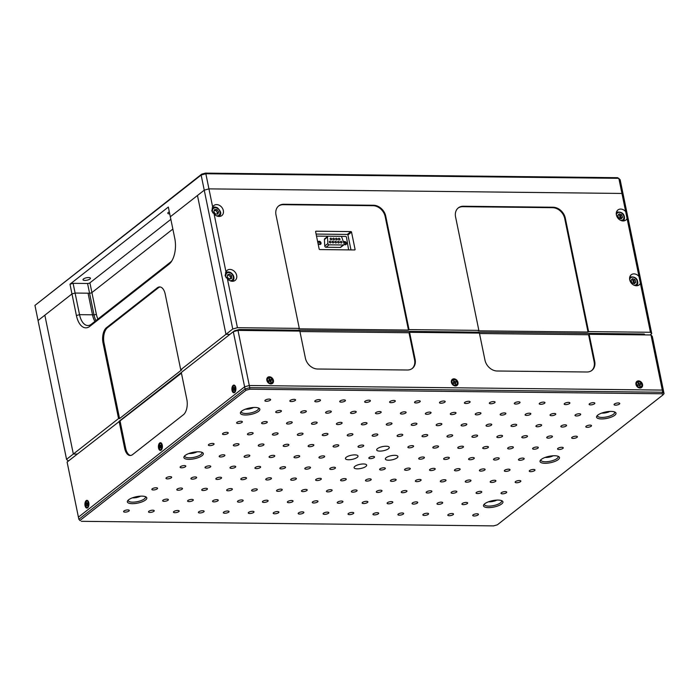 <?xml version="1.0" encoding="UTF-8"?>
<svg xmlns="http://www.w3.org/2000/svg" width="699" height="699" viewBox="0 0 699 699"><rect width="100%" height="100%" fill="white"/><g stroke="black" fill="none" stroke-linecap="round" stroke-linejoin="round"><path stroke-width="1.05" d="M350.444 231.963A6.422 2.114 -11.6 0 1 351.51 232.042M169.324 211.858A3.792 1.249 168.4 0 0 168.284 212.444A3.792 1.249 168.4 0 0 167.812 213.239A3.792 1.249 168.4 0 0 169.743 213.92M205.462 173.116L205.838 173.745L201.146 175.047L201.688 174.156L205.462 173.116L617.645 177.686L620.135 179.687L623.246 194.811L621.944 193.448L618.842 178.324L205.838 173.745L208.94 188.87L204.248 190.172L201.146 175.047L34.95 305.393L38.052 320.518L71.971 293.921L69.979 284.196L73.098 283.331L87.567 283.488A1.748 0.577 168.4 0 0 89.909 282.842L170.862 219.346M625.684 211.64A6.422 5.068 51.9 0 0 617.925 209.953A6.422 5.068 51.9 0 0 616.404 214.951A6.422 5.068 51.9 0 0 620.319 220.185A6.422 5.068 51.9 0 0 625.858 220.063A6.422 5.068 51.9 0 0 627.082 218.472L621.944 193.448L208.94 188.87L212.671 207.061L211.814 210.915L214.077 213.894A6.422 5.068 51.9 0 0 221.828 215.58A6.422 5.068 51.9 0 0 221.845 207.402A6.422 5.068 51.9 0 0 213.903 205.48A6.422 5.068 51.9 0 0 212.671 207.061M89.909 282.842L91.91 292.566L172.854 229.071L91.91 292.566A1.748 0.577 -11.6 0 1 89.559 293.213L75.099 293.056L89.559 293.213A1.748 0.577 168.4 0 0 91.91 292.566L96.34 314.174A15.762 8.196 -89.4 0 0 97.939 319.041M69.979 284.196L168.337 207.044L170.329 216.769L197.468 195.493L225.96 334.323L232.75 329.002L204.248 190.172L170.329 216.769L174.767 238.376A19.852 10.319 90.6 0 1 171.264 261.741A19.852 10.319 90.6 0 1 168.931 264.283L89.787 326.354A19.852 10.319 90.6 0 1 76.409 315.529L71.971 293.921L38.052 320.518L66.554 459.348L67.847 460.711L68.799 460.728M73.098 283.331L75.099 293.056L71.971 293.921L75.099 293.056L79.537 314.664A17.519 9.104 -89.4 0 0 87.821 325.524A17.519 9.104 -89.4 0 0 91.342 324.214L170.477 262.142A17.519 9.104 -89.4 0 0 171.902 260.744M34.95 305.393L201.688 174.156M83.496 278.945A3.792 1.249 168.4 0 0 83.015 279.749A3.792 1.249 168.4 0 0 86.991 280.203A3.792 1.249 168.4 0 0 90.451 278.219A3.792 1.249 168.4 0 0 87.567 277.59A3.792 1.249 168.4 0 0 83.496 278.945M365.857 466.469A6.422 2.114 168.4 0 0 366.66 465.115A6.422 2.114 168.4 0 0 359.95 464.337A6.422 2.114 168.4 0 0 354.078 467.701A6.422 2.114 168.4 0 0 358.971 468.758A6.422 2.114 168.4 0 0 365.857 466.469M357.215 457.382A6.422 2.114 168.4 0 0 358.019 456.028A6.422 2.114 168.4 0 0 351.3 455.25A6.422 2.114 168.4 0 0 345.437 458.614A6.422 2.114 168.4 0 0 350.321 459.671A6.422 2.114 168.4 0 0 357.215 457.382M397.119 457.819A6.422 2.114 168.4 0 0 397.923 456.473A6.422 2.114 168.4 0 0 391.204 455.696A6.422 2.114 168.4 0 0 385.341 459.051A6.422 2.114 168.4 0 0 390.225 460.117A6.422 2.114 168.4 0 0 397.119 457.819M388.469 448.732A6.422 2.114 168.4 0 0 389.273 447.377A6.422 2.114 168.4 0 0 382.563 446.6A6.422 2.114 168.4 0 0 376.691 449.964A6.422 2.114 168.4 0 0 381.584 451.021A6.422 2.114 168.4 0 0 388.469 448.732M241.365 411.37A8.755 2.883 168.4 0 0 241.33 411.912A8.755 2.883 168.4 0 0 248.005 413.354A8.755 2.883 168.4 0 0 257.398 410.234A8.755 2.883 168.4 0 0 258.49 408.391A8.755 2.883 168.4 0 0 258.246 407.91M258.613 411.327A9.926 3.268 -11.6 0 1 246.319 414.988A9.926 3.268 -11.6 0 1 240.788 411.982A9.926 3.268 -11.6 0 1 249.482 408.033A9.926 3.268 -11.6 0 1 259.023 408.242A9.926 3.268 -11.6 0 1 258.613 411.327M270.251 400.212A2.918 0.961 168.4 0 0 270.618 399.592A2.918 0.961 168.4 0 0 267.568 399.243A2.918 0.961 168.4 0 0 264.895 400.772A2.918 0.961 168.4 0 0 267.123 401.252A2.918 0.961 168.4 0 0 270.251 400.212M241.985 422.379A2.918 0.961 168.4 0 0 242.352 421.768A2.918 0.961 168.4 0 0 239.303 421.41A2.918 0.961 168.4 0 0 236.638 422.939A2.918 0.961 168.4 0 0 238.857 423.419A2.918 0.961 168.4 0 0 241.985 422.379M227.857 433.467A2.918 0.961 168.4 0 0 228.224 432.847A2.918 0.961 168.4 0 0 225.165 432.498A2.918 0.961 168.4 0 0 222.5 434.027A2.918 0.961 168.4 0 0 224.728 434.507A2.918 0.961 168.4 0 0 227.857 433.467M213.719 444.547A2.918 0.961 168.4 0 0 214.086 443.935A2.918 0.961 168.4 0 0 211.037 443.577A2.918 0.961 168.4 0 0 208.372 445.106A2.918 0.961 168.4 0 0 210.591 445.586A2.918 0.961 168.4 0 0 213.719 444.547M185.462 466.714A2.918 0.961 168.4 0 0 185.82 466.102A2.918 0.961 168.4 0 0 182.771 465.744A2.918 0.961 168.4 0 0 180.106 467.273A2.918 0.961 168.4 0 0 182.325 467.762A2.918 0.961 168.4 0 0 185.462 466.714M171.325 477.801A2.918 0.961 168.4 0 0 171.692 477.19A2.918 0.961 168.4 0 0 168.642 476.832A2.918 0.961 168.4 0 0 165.969 478.361A2.918 0.961 168.4 0 0 168.197 478.841A2.918 0.961 168.4 0 0 171.325 477.801M157.196 488.881A2.918 0.961 168.4 0 0 157.563 488.269A2.918 0.961 168.4 0 0 154.505 487.919A2.918 0.961 168.4 0 0 151.84 489.449A2.918 0.961 168.4 0 0 154.06 489.929A2.918 0.961 168.4 0 0 157.196 488.881M128.931 511.056A2.918 0.961 168.4 0 0 129.298 510.436A2.918 0.961 168.4 0 0 126.239 510.087A2.918 0.961 168.4 0 0 123.574 511.616A2.918 0.961 168.4 0 0 125.803 512.096A2.918 0.961 168.4 0 0 128.931 511.056M295.196 400.483A2.918 0.961 168.4 0 0 295.555 399.872A2.918 0.961 168.4 0 0 292.505 399.522A2.918 0.961 168.4 0 0 289.84 401.043A2.918 0.961 168.4 0 0 292.06 401.532A2.918 0.961 168.4 0 0 295.196 400.483M281.059 411.571A2.918 0.961 168.4 0 0 281.426 410.96A2.918 0.961 168.4 0 0 278.377 410.601A2.918 0.961 168.4 0 0 275.703 412.13A2.918 0.961 168.4 0 0 277.931 412.611A2.918 0.961 168.4 0 0 281.059 411.571M266.931 422.659A2.918 0.961 168.4 0 0 267.298 422.039A2.918 0.961 168.4 0 0 264.239 421.689A2.918 0.961 168.4 0 0 261.575 423.218A2.918 0.961 168.4 0 0 263.794 423.699A2.918 0.961 168.4 0 0 266.931 422.659M252.793 433.738A2.918 0.961 168.4 0 0 253.16 433.127A2.918 0.961 168.4 0 0 250.111 432.768A2.918 0.961 168.4 0 0 247.437 434.297A2.918 0.961 168.4 0 0 249.665 434.778A2.918 0.961 168.4 0 0 252.793 433.738M238.665 444.826A2.918 0.961 168.4 0 0 239.032 444.206A2.918 0.961 168.4 0 0 235.974 443.856A2.918 0.961 168.4 0 0 233.309 445.385A2.918 0.961 168.4 0 0 235.528 445.866A2.918 0.961 168.4 0 0 238.665 444.826M224.528 455.905A2.918 0.961 168.4 0 0 224.895 455.294A2.918 0.961 168.4 0 0 221.845 454.944A2.918 0.961 168.4 0 0 219.18 456.464A2.918 0.961 168.4 0 0 221.4 456.954A2.918 0.961 168.4 0 0 224.528 455.905M210.399 466.993A2.918 0.961 168.4 0 0 210.766 466.382A2.918 0.961 168.4 0 0 207.708 466.023A2.918 0.961 168.4 0 0 205.043 467.552A2.918 0.961 168.4 0 0 207.271 468.033A2.918 0.961 168.4 0 0 210.399 466.993M196.27 478.081A2.918 0.961 168.4 0 0 196.629 477.461A2.918 0.961 168.4 0 0 193.579 477.111A2.918 0.961 168.4 0 0 190.914 478.64A2.918 0.961 168.4 0 0 193.134 479.121A2.918 0.961 168.4 0 0 196.27 478.081M182.133 489.16A2.918 0.961 168.4 0 0 182.5 488.549A2.918 0.961 168.4 0 0 179.451 488.19A2.918 0.961 168.4 0 0 176.777 489.719A2.918 0.961 168.4 0 0 179.005 490.2A2.918 0.961 168.4 0 0 182.133 489.16M168.005 500.248A2.918 0.961 168.4 0 0 168.372 499.628A2.918 0.961 168.4 0 0 165.314 499.278A2.918 0.961 168.4 0 0 162.649 500.807A2.918 0.961 168.4 0 0 164.868 501.288A2.918 0.961 168.4 0 0 168.005 500.248M153.867 511.327A2.918 0.961 168.4 0 0 154.234 510.716A2.918 0.961 168.4 0 0 151.185 510.357A2.918 0.961 168.4 0 0 148.511 511.886A2.918 0.961 168.4 0 0 150.739 512.376A2.918 0.961 168.4 0 0 153.867 511.327M320.133 400.763A2.918 0.961 168.4 0 0 320.5 400.151A2.918 0.961 168.4 0 0 317.442 399.793A2.918 0.961 168.4 0 0 314.777 401.322A2.918 0.961 168.4 0 0 317.005 401.803A2.918 0.961 168.4 0 0 320.133 400.763M305.996 411.851A2.918 0.961 168.4 0 0 306.363 411.23A2.918 0.961 168.4 0 0 303.314 410.881A2.918 0.961 168.4 0 0 300.649 412.41A2.918 0.961 168.4 0 0 302.868 412.891A2.918 0.961 168.4 0 0 305.996 411.851M291.867 422.93A2.918 0.961 168.4 0 0 292.234 422.318A2.918 0.961 168.4 0 0 289.176 421.96A2.918 0.961 168.4 0 0 286.511 423.489A2.918 0.961 168.4 0 0 288.739 423.978A2.918 0.961 168.4 0 0 291.867 422.93M277.739 434.018A2.918 0.961 168.4 0 0 278.097 433.397A2.918 0.961 168.4 0 0 275.048 433.048A2.918 0.961 168.4 0 0 272.383 434.577A2.918 0.961 168.4 0 0 274.602 435.058A2.918 0.961 168.4 0 0 277.739 434.018M263.602 445.097A2.918 0.961 168.4 0 0 263.969 444.485A2.918 0.961 168.4 0 0 260.919 444.136A2.918 0.961 168.4 0 0 258.246 445.656A2.918 0.961 168.4 0 0 260.474 446.145A2.918 0.961 168.4 0 0 263.602 445.097M249.473 456.185A2.918 0.961 168.4 0 0 249.84 455.573A2.918 0.961 168.4 0 0 246.782 455.215A2.918 0.961 168.4 0 0 244.117 456.744A2.918 0.961 168.4 0 0 246.336 457.225A2.918 0.961 168.4 0 0 249.473 456.185M235.336 467.273A2.918 0.961 168.4 0 0 235.703 466.652A2.918 0.961 168.4 0 0 232.653 466.303A2.918 0.961 168.4 0 0 229.988 467.832A2.918 0.961 168.4 0 0 232.208 468.313A2.918 0.961 168.4 0 0 235.336 467.273M221.207 478.352A2.918 0.961 168.4 0 0 221.574 477.74A2.918 0.961 168.4 0 0 218.516 477.382A2.918 0.961 168.4 0 0 215.851 478.911A2.918 0.961 168.4 0 0 218.079 479.392A2.918 0.961 168.4 0 0 221.207 478.352M207.07 489.44A2.918 0.961 168.4 0 0 207.437 488.819A2.918 0.961 168.4 0 0 204.388 488.47A2.918 0.961 168.4 0 0 201.723 489.999A2.918 0.961 168.4 0 0 203.942 490.48A2.918 0.961 168.4 0 0 207.07 489.44M192.941 500.519A2.918 0.961 168.4 0 0 193.308 499.907A2.918 0.961 168.4 0 0 190.259 499.558A2.918 0.961 168.4 0 0 187.585 501.078A2.918 0.961 168.4 0 0 189.813 501.567A2.918 0.961 168.4 0 0 192.941 500.519M178.813 511.607A2.918 0.961 168.4 0 0 179.18 510.995A2.918 0.961 168.4 0 0 176.122 510.637A2.918 0.961 168.4 0 0 173.457 512.166A2.918 0.961 168.4 0 0 175.676 512.647A2.918 0.961 168.4 0 0 178.813 511.607M345.07 401.043A2.918 0.961 168.4 0 0 345.437 400.422A2.918 0.961 168.4 0 0 342.388 400.073A2.918 0.961 168.4 0 0 339.714 401.602A2.918 0.961 168.4 0 0 341.942 402.082A2.918 0.961 168.4 0 0 345.07 401.043M330.942 412.122A2.918 0.961 168.4 0 0 331.309 411.51A2.918 0.961 168.4 0 0 328.25 411.152A2.918 0.961 168.4 0 0 325.585 412.681A2.918 0.961 168.4 0 0 327.805 413.17A2.918 0.961 168.4 0 0 330.942 412.122M316.804 423.21A2.918 0.961 168.4 0 0 317.171 422.598A2.918 0.961 168.4 0 0 314.122 422.24A2.918 0.961 168.4 0 0 311.457 423.769A2.918 0.961 168.4 0 0 313.676 424.249A2.918 0.961 168.4 0 0 316.804 423.21M302.676 434.289A2.918 0.961 168.4 0 0 303.043 433.677A2.918 0.961 168.4 0 0 299.985 433.328A2.918 0.961 168.4 0 0 297.32 434.857A2.918 0.961 168.4 0 0 299.548 435.337A2.918 0.961 168.4 0 0 302.676 434.289M288.547 445.377A2.918 0.961 168.4 0 0 288.905 444.765A2.918 0.961 168.4 0 0 285.856 444.407A2.918 0.961 168.4 0 0 283.191 445.936A2.918 0.961 168.4 0 0 285.41 446.416A2.918 0.961 168.4 0 0 288.547 445.377M274.41 456.464A2.918 0.961 168.4 0 0 274.777 455.844A2.918 0.961 168.4 0 0 271.728 455.495A2.918 0.961 168.4 0 0 269.054 457.024A2.918 0.961 168.4 0 0 271.282 457.504A2.918 0.961 168.4 0 0 274.41 456.464M260.281 467.544A2.918 0.961 168.4 0 0 260.648 466.932A2.918 0.961 168.4 0 0 257.59 466.574A2.918 0.961 168.4 0 0 254.925 468.103A2.918 0.961 168.4 0 0 257.145 468.583A2.918 0.961 168.4 0 0 260.281 467.544M246.144 478.632A2.918 0.961 168.4 0 0 246.511 478.011A2.918 0.961 168.4 0 0 243.462 477.662A2.918 0.961 168.4 0 0 240.788 479.191A2.918 0.961 168.4 0 0 243.016 479.671A2.918 0.961 168.4 0 0 246.144 478.632M232.016 489.711A2.918 0.961 168.4 0 0 232.383 489.099A2.918 0.961 168.4 0 0 229.324 488.75A2.918 0.961 168.4 0 0 226.659 490.27A2.918 0.961 168.4 0 0 228.888 490.759A2.918 0.961 168.4 0 0 232.016 489.711M217.878 500.799A2.918 0.961 168.4 0 0 218.245 500.187A2.918 0.961 168.4 0 0 215.196 499.829A2.918 0.961 168.4 0 0 212.531 501.358A2.918 0.961 168.4 0 0 214.75 501.838A2.918 0.961 168.4 0 0 217.878 500.799M203.75 511.886A2.918 0.961 168.4 0 0 204.117 511.266A2.918 0.961 168.4 0 0 201.059 510.917A2.918 0.961 168.4 0 0 198.394 512.446A2.918 0.961 168.4 0 0 200.622 512.926A2.918 0.961 168.4 0 0 203.75 511.886M370.016 401.313A2.918 0.961 168.4 0 0 370.383 400.702A2.918 0.961 168.4 0 0 367.325 400.352A2.918 0.961 168.4 0 0 364.66 401.873A2.918 0.961 168.4 0 0 366.879 402.362A2.918 0.961 168.4 0 0 370.016 401.313M355.878 412.401A2.918 0.961 168.4 0 0 356.245 411.79A2.918 0.961 168.4 0 0 353.196 411.431A2.918 0.961 168.4 0 0 350.522 412.96A2.918 0.961 168.4 0 0 352.75 413.441A2.918 0.961 168.4 0 0 355.878 412.401M341.75 423.489A2.918 0.961 168.4 0 0 342.117 422.869A2.918 0.961 168.4 0 0 339.059 422.519A2.918 0.961 168.4 0 0 336.394 424.048A2.918 0.961 168.4 0 0 338.613 424.529A2.918 0.961 168.4 0 0 341.75 423.489M327.613 434.568A2.918 0.961 168.4 0 0 327.98 433.957A2.918 0.961 168.4 0 0 324.93 433.598A2.918 0.961 168.4 0 0 322.265 435.127A2.918 0.961 168.4 0 0 324.485 435.608A2.918 0.961 168.4 0 0 327.613 434.568M313.484 445.656A2.918 0.961 168.4 0 0 313.851 445.036A2.918 0.961 168.4 0 0 310.793 444.686A2.918 0.961 168.4 0 0 308.128 446.215A2.918 0.961 168.4 0 0 310.356 446.696A2.918 0.961 168.4 0 0 313.484 445.656M299.347 456.735A2.918 0.961 168.4 0 0 299.714 456.124A2.918 0.961 168.4 0 0 296.664 455.765A2.918 0.961 168.4 0 0 293.999 457.295A2.918 0.961 168.4 0 0 296.219 457.784A2.918 0.961 168.4 0 0 299.347 456.735M285.218 467.823A2.918 0.961 168.4 0 0 285.585 467.212A2.918 0.961 168.4 0 0 282.536 466.853A2.918 0.961 168.4 0 0 279.862 468.382A2.918 0.961 168.4 0 0 282.09 468.863A2.918 0.961 168.4 0 0 285.218 467.823M271.09 478.902A2.918 0.961 168.4 0 0 271.457 478.291A2.918 0.961 168.4 0 0 268.399 477.941A2.918 0.961 168.4 0 0 265.734 479.462A2.918 0.961 168.4 0 0 267.953 479.951A2.918 0.961 168.4 0 0 271.09 478.902M256.952 489.99A2.918 0.961 168.4 0 0 257.319 489.379A2.918 0.961 168.4 0 0 254.27 489.02A2.918 0.961 168.4 0 0 251.596 490.549A2.918 0.961 168.4 0 0 253.824 491.03A2.918 0.961 168.4 0 0 256.952 489.99M242.824 501.078A2.918 0.961 168.4 0 0 243.191 500.458A2.918 0.961 168.4 0 0 240.133 500.108A2.918 0.961 168.4 0 0 237.468 501.637A2.918 0.961 168.4 0 0 239.687 502.118A2.918 0.961 168.4 0 0 242.824 501.078M228.687 512.157A2.918 0.961 168.4 0 0 229.054 511.546A2.918 0.961 168.4 0 0 226.004 511.187A2.918 0.961 168.4 0 0 223.339 512.716A2.918 0.961 168.4 0 0 225.559 513.197A2.918 0.961 168.4 0 0 228.687 512.157M394.952 401.593A2.918 0.961 168.4 0 0 395.319 400.981A2.918 0.961 168.4 0 0 392.261 400.623A2.918 0.961 168.4 0 0 389.596 402.152A2.918 0.961 168.4 0 0 391.824 402.633A2.918 0.961 168.4 0 0 394.952 401.593M380.824 412.681A2.918 0.961 168.4 0 0 381.182 412.061A2.918 0.961 168.4 0 0 378.133 411.711A2.918 0.961 168.4 0 0 375.468 413.24A2.918 0.961 168.4 0 0 377.687 413.721A2.918 0.961 168.4 0 0 380.824 412.681M366.687 423.76A2.918 0.961 168.4 0 0 367.054 423.148A2.918 0.961 168.4 0 0 364.004 422.79A2.918 0.961 168.4 0 0 361.331 424.319A2.918 0.961 168.4 0 0 363.559 424.8A2.918 0.961 168.4 0 0 366.687 423.76M352.558 434.848A2.918 0.961 168.4 0 0 352.925 434.228A2.918 0.961 168.4 0 0 349.867 433.878A2.918 0.961 168.4 0 0 347.202 435.407A2.918 0.961 168.4 0 0 349.421 435.888A2.918 0.961 168.4 0 0 352.558 434.848M338.421 445.927A2.918 0.961 168.4 0 0 338.788 445.315A2.918 0.961 168.4 0 0 335.738 444.966A2.918 0.961 168.4 0 0 333.074 446.486A2.918 0.961 168.4 0 0 335.293 446.976A2.918 0.961 168.4 0 0 338.421 445.927M324.292 457.015A2.918 0.961 168.4 0 0 324.659 456.403A2.918 0.961 168.4 0 0 321.601 456.045A2.918 0.961 168.4 0 0 318.936 457.574A2.918 0.961 168.4 0 0 321.164 458.055A2.918 0.961 168.4 0 0 324.292 457.015M310.155 468.094A2.918 0.961 168.4 0 0 310.522 467.482A2.918 0.961 168.4 0 0 307.473 467.133A2.918 0.961 168.4 0 0 304.808 468.662A2.918 0.961 168.4 0 0 307.027 469.143A2.918 0.961 168.4 0 0 310.155 468.094M296.026 479.182A2.918 0.961 168.4 0 0 296.393 478.57A2.918 0.961 168.4 0 0 293.335 478.212A2.918 0.961 168.4 0 0 290.67 479.741A2.918 0.961 168.4 0 0 292.898 480.222A2.918 0.961 168.4 0 0 296.026 479.182M281.898 490.27A2.918 0.961 168.4 0 0 282.256 489.649A2.918 0.961 168.4 0 0 279.207 489.3A2.918 0.961 168.4 0 0 276.542 490.829A2.918 0.961 168.4 0 0 278.761 491.31A2.918 0.961 168.4 0 0 281.898 490.27M267.761 501.349A2.918 0.961 168.4 0 0 268.128 500.737A2.918 0.961 168.4 0 0 265.078 500.379A2.918 0.961 168.4 0 0 262.405 501.908A2.918 0.961 168.4 0 0 264.633 502.389A2.918 0.961 168.4 0 0 267.761 501.349M253.632 512.437A2.918 0.961 168.4 0 0 253.999 511.817A2.918 0.961 168.4 0 0 250.941 511.467A2.918 0.961 168.4 0 0 248.276 512.996A2.918 0.961 168.4 0 0 250.495 513.477A2.918 0.961 168.4 0 0 253.632 512.437M419.889 401.873A2.918 0.961 168.4 0 0 420.256 401.252A2.918 0.961 168.4 0 0 417.207 400.903A2.918 0.961 168.4 0 0 414.542 402.432A2.918 0.961 168.4 0 0 416.761 402.912A2.918 0.961 168.4 0 0 419.889 401.873M405.761 412.952A2.918 0.961 168.4 0 0 406.128 412.34A2.918 0.961 168.4 0 0 403.07 411.982A2.918 0.961 168.4 0 0 400.405 413.511A2.918 0.961 168.4 0 0 402.633 413.991A2.918 0.961 168.4 0 0 405.761 412.952M391.632 424.04A2.918 0.961 168.4 0 0 391.99 423.419A2.918 0.961 168.4 0 0 388.941 423.07A2.918 0.961 168.4 0 0 386.276 424.599A2.918 0.961 168.4 0 0 388.495 425.079A2.918 0.961 168.4 0 0 391.632 424.04M377.495 435.119A2.918 0.961 168.4 0 0 377.862 434.507A2.918 0.961 168.4 0 0 374.813 434.158A2.918 0.961 168.4 0 0 372.139 435.678A2.918 0.961 168.4 0 0 374.367 436.167A2.918 0.961 168.4 0 0 377.495 435.119M363.366 446.207A2.918 0.961 168.4 0 0 363.733 445.595A2.918 0.961 168.4 0 0 360.675 445.237A2.918 0.961 168.4 0 0 358.01 446.766A2.918 0.961 168.4 0 0 360.23 447.246A2.918 0.961 168.4 0 0 363.366 446.207M335.101 468.374A2.918 0.961 168.4 0 0 335.468 467.762A2.918 0.961 168.4 0 0 332.409 467.404A2.918 0.961 168.4 0 0 329.745 468.933A2.918 0.961 168.4 0 0 331.964 469.413A2.918 0.961 168.4 0 0 335.101 468.374M320.963 479.462A2.918 0.961 168.4 0 0 321.33 478.841A2.918 0.961 168.4 0 0 318.281 478.492A2.918 0.961 168.4 0 0 315.616 480.021A2.918 0.961 168.4 0 0 317.835 480.501A2.918 0.961 168.4 0 0 320.963 479.462M306.835 490.541A2.918 0.961 168.4 0 0 307.202 489.929A2.918 0.961 168.4 0 0 304.144 489.571A2.918 0.961 168.4 0 0 301.479 491.1A2.918 0.961 168.4 0 0 303.707 491.589A2.918 0.961 168.4 0 0 306.835 490.541M292.706 501.629A2.918 0.961 168.4 0 0 293.064 501.017A2.918 0.961 168.4 0 0 290.015 500.659A2.918 0.961 168.4 0 0 287.35 502.188A2.918 0.961 168.4 0 0 289.569 502.668A2.918 0.961 168.4 0 0 292.706 501.629M278.569 512.708A2.918 0.961 168.4 0 0 278.936 512.096A2.918 0.961 168.4 0 0 275.887 511.747A2.918 0.961 168.4 0 0 273.213 513.267A2.918 0.961 168.4 0 0 275.441 513.756A2.918 0.961 168.4 0 0 278.569 512.708M444.835 402.143A2.918 0.961 168.4 0 0 445.202 401.532A2.918 0.961 168.4 0 0 442.144 401.174A2.918 0.961 168.4 0 0 439.479 402.703A2.918 0.961 168.4 0 0 441.698 403.192A2.918 0.961 168.4 0 0 444.835 402.143M430.698 413.231A2.918 0.961 168.4 0 0 431.065 412.611A2.918 0.961 168.4 0 0 428.015 412.261A2.918 0.961 168.4 0 0 425.35 413.791A2.918 0.961 168.4 0 0 427.57 414.271A2.918 0.961 168.4 0 0 430.698 413.231M416.569 424.31A2.918 0.961 168.4 0 0 416.936 423.699A2.918 0.961 168.4 0 0 413.878 423.349A2.918 0.961 168.4 0 0 411.213 424.87A2.918 0.961 168.4 0 0 413.441 425.359A2.918 0.961 168.4 0 0 416.569 424.31M402.432 435.398A2.918 0.961 168.4 0 0 402.799 434.787A2.918 0.961 168.4 0 0 399.749 434.428A2.918 0.961 168.4 0 0 397.084 435.958A2.918 0.961 168.4 0 0 399.304 436.438A2.918 0.961 168.4 0 0 402.432 435.398M374.175 457.565A2.918 0.961 168.4 0 0 374.542 456.954A2.918 0.961 168.4 0 0 371.484 456.596A2.918 0.961 168.4 0 0 368.819 458.125A2.918 0.961 168.4 0 0 371.038 458.605A2.918 0.961 168.4 0 0 374.175 457.565M345.909 479.732A2.918 0.961 168.4 0 0 346.276 479.121A2.918 0.961 168.4 0 0 343.218 478.771A2.918 0.961 168.4 0 0 340.553 480.292A2.918 0.961 168.4 0 0 342.772 480.781A2.918 0.961 168.4 0 0 345.909 479.732M331.772 490.82A2.918 0.961 168.4 0 0 332.139 490.209A2.918 0.961 168.4 0 0 329.089 489.85A2.918 0.961 168.4 0 0 326.424 491.38A2.918 0.961 168.4 0 0 328.644 491.86A2.918 0.961 168.4 0 0 331.772 490.82M317.643 501.908A2.918 0.961 168.4 0 0 318.01 501.288A2.918 0.961 168.4 0 0 314.952 500.938A2.918 0.961 168.4 0 0 312.287 502.467A2.918 0.961 168.4 0 0 314.515 502.948A2.918 0.961 168.4 0 0 317.643 501.908M303.506 512.987A2.918 0.961 168.4 0 0 303.873 512.376A2.918 0.961 168.4 0 0 300.823 512.018A2.918 0.961 168.4 0 0 298.158 513.547A2.918 0.961 168.4 0 0 300.378 514.027A2.918 0.961 168.4 0 0 303.506 512.987M469.772 402.423A2.918 0.961 168.4 0 0 470.139 401.811A2.918 0.961 168.4 0 0 467.089 401.453A2.918 0.961 168.4 0 0 464.416 402.982A2.918 0.961 168.4 0 0 466.644 403.463A2.918 0.961 168.4 0 0 469.772 402.423M455.643 413.502A2.918 0.961 168.4 0 0 456.01 412.891A2.918 0.961 168.4 0 0 452.952 412.541A2.918 0.961 168.4 0 0 450.287 414.07A2.918 0.961 168.4 0 0 452.506 414.551A2.918 0.961 168.4 0 0 455.643 413.502M441.506 424.59A2.918 0.961 168.4 0 0 441.873 423.978A2.918 0.961 168.4 0 0 438.823 423.62A2.918 0.961 168.4 0 0 436.15 425.149A2.918 0.961 168.4 0 0 438.378 425.63A2.918 0.961 168.4 0 0 441.506 424.59M427.377 435.678A2.918 0.961 168.4 0 0 427.744 435.058A2.918 0.961 168.4 0 0 424.686 434.708A2.918 0.961 168.4 0 0 422.021 436.237A2.918 0.961 168.4 0 0 424.249 436.718A2.918 0.961 168.4 0 0 427.377 435.678M413.24 446.757A2.918 0.961 168.4 0 0 413.607 446.145A2.918 0.961 168.4 0 0 410.558 445.787A2.918 0.961 168.4 0 0 407.893 447.316A2.918 0.961 168.4 0 0 410.112 447.797A2.918 0.961 168.4 0 0 413.24 446.757M384.983 468.924A2.918 0.961 168.4 0 0 385.341 468.313A2.918 0.961 168.4 0 0 382.292 467.963A2.918 0.961 168.4 0 0 379.627 469.483A2.918 0.961 168.4 0 0 381.846 469.973A2.918 0.961 168.4 0 0 384.983 468.924M370.846 480.012A2.918 0.961 168.4 0 0 371.213 479.4A2.918 0.961 168.4 0 0 368.163 479.042A2.918 0.961 168.4 0 0 365.49 480.571A2.918 0.961 168.4 0 0 367.718 481.052A2.918 0.961 168.4 0 0 370.846 480.012M356.717 491.1A2.918 0.961 168.4 0 0 357.084 490.48A2.918 0.961 168.4 0 0 354.026 490.13A2.918 0.961 168.4 0 0 351.361 491.659A2.918 0.961 168.4 0 0 353.58 492.14A2.918 0.961 168.4 0 0 356.717 491.1M342.58 502.179A2.918 0.961 168.4 0 0 342.947 501.567A2.918 0.961 168.4 0 0 339.897 501.209A2.918 0.961 168.4 0 0 337.233 502.738A2.918 0.961 168.4 0 0 339.452 503.219A2.918 0.961 168.4 0 0 342.58 502.179M328.451 513.267A2.918 0.961 168.4 0 0 328.818 512.647A2.918 0.961 168.4 0 0 325.76 512.297A2.918 0.961 168.4 0 0 323.095 513.826A2.918 0.961 168.4 0 0 325.323 514.307A2.918 0.961 168.4 0 0 328.451 513.267M494.709 402.703A2.918 0.961 168.4 0 0 495.075 402.082A2.918 0.961 168.4 0 0 492.026 401.733A2.918 0.961 168.4 0 0 489.361 403.262A2.918 0.961 168.4 0 0 491.58 403.742A2.918 0.961 168.4 0 0 494.709 402.703M480.58 413.782A2.918 0.961 168.4 0 0 480.947 413.17A2.918 0.961 168.4 0 0 477.898 412.812A2.918 0.961 168.4 0 0 475.224 414.341A2.918 0.961 168.4 0 0 477.452 414.822A2.918 0.961 168.4 0 0 480.58 413.782M466.451 424.87A2.918 0.961 168.4 0 0 466.818 424.249A2.918 0.961 168.4 0 0 463.76 423.9A2.918 0.961 168.4 0 0 461.095 425.429A2.918 0.961 168.4 0 0 463.315 425.909A2.918 0.961 168.4 0 0 466.451 424.87M452.314 435.949A2.918 0.961 168.4 0 0 452.681 435.337A2.918 0.961 168.4 0 0 449.632 434.979A2.918 0.961 168.4 0 0 446.958 436.508A2.918 0.961 168.4 0 0 449.186 436.997A2.918 0.961 168.4 0 0 452.314 435.949M438.186 447.037A2.918 0.961 168.4 0 0 438.553 446.425A2.918 0.961 168.4 0 0 435.494 446.067A2.918 0.961 168.4 0 0 432.83 447.596A2.918 0.961 168.4 0 0 435.049 448.076A2.918 0.961 168.4 0 0 438.186 447.037M424.048 458.116A2.918 0.961 168.4 0 0 424.415 457.504A2.918 0.961 168.4 0 0 421.366 457.155A2.918 0.961 168.4 0 0 418.701 458.675A2.918 0.961 168.4 0 0 420.92 459.164A2.918 0.961 168.4 0 0 424.048 458.116M409.92 469.204A2.918 0.961 168.4 0 0 410.287 468.592A2.918 0.961 168.4 0 0 407.229 468.234A2.918 0.961 168.4 0 0 404.564 469.763A2.918 0.961 168.4 0 0 406.792 470.244A2.918 0.961 168.4 0 0 409.92 469.204M395.791 480.292A2.918 0.961 168.4 0 0 396.15 479.671A2.918 0.961 168.4 0 0 393.1 479.322A2.918 0.961 168.4 0 0 390.435 480.851A2.918 0.961 168.4 0 0 392.655 481.331A2.918 0.961 168.4 0 0 395.791 480.292M381.654 491.371A2.918 0.961 168.4 0 0 382.021 490.759A2.918 0.961 168.4 0 0 378.972 490.401A2.918 0.961 168.4 0 0 376.298 491.93A2.918 0.961 168.4 0 0 378.526 492.411A2.918 0.961 168.4 0 0 381.654 491.371M367.525 502.459A2.918 0.961 168.4 0 0 367.892 501.838A2.918 0.961 168.4 0 0 364.834 501.489A2.918 0.961 168.4 0 0 362.169 503.018A2.918 0.961 168.4 0 0 364.389 503.498A2.918 0.961 168.4 0 0 367.525 502.459M353.388 513.538A2.918 0.961 168.4 0 0 353.755 512.926A2.918 0.961 168.4 0 0 350.706 512.577A2.918 0.961 168.4 0 0 348.032 514.097A2.918 0.961 168.4 0 0 350.26 514.586A2.918 0.961 168.4 0 0 353.388 513.538M519.654 402.974A2.918 0.961 168.4 0 0 520.021 402.362A2.918 0.961 168.4 0 0 516.963 402.004A2.918 0.961 168.4 0 0 514.298 403.533A2.918 0.961 168.4 0 0 516.526 404.013A2.918 0.961 168.4 0 0 519.654 402.974M505.517 414.061A2.918 0.961 168.4 0 0 505.884 413.441A2.918 0.961 168.4 0 0 502.834 413.092A2.918 0.961 168.4 0 0 500.169 414.621A2.918 0.961 168.4 0 0 502.389 415.101A2.918 0.961 168.4 0 0 505.517 414.061M491.388 425.141A2.918 0.961 168.4 0 0 491.755 424.529A2.918 0.961 168.4 0 0 488.697 424.179A2.918 0.961 168.4 0 0 486.032 425.7A2.918 0.961 168.4 0 0 488.26 426.189A2.918 0.961 168.4 0 0 491.388 425.141M477.26 436.228A2.918 0.961 168.4 0 0 477.618 435.617A2.918 0.961 168.4 0 0 474.569 435.259A2.918 0.961 168.4 0 0 471.904 436.788A2.918 0.961 168.4 0 0 474.123 437.268A2.918 0.961 168.4 0 0 477.26 436.228M463.122 447.316A2.918 0.961 168.4 0 0 463.489 446.696A2.918 0.961 168.4 0 0 460.44 446.346A2.918 0.961 168.4 0 0 457.766 447.876A2.918 0.961 168.4 0 0 459.994 448.356A2.918 0.961 168.4 0 0 463.122 447.316M448.994 458.395A2.918 0.961 168.4 0 0 449.361 457.784A2.918 0.961 168.4 0 0 446.303 457.426A2.918 0.961 168.4 0 0 443.638 458.955A2.918 0.961 168.4 0 0 445.857 459.435A2.918 0.961 168.4 0 0 448.994 458.395M434.857 469.483A2.918 0.961 168.4 0 0 435.224 468.863A2.918 0.961 168.4 0 0 432.174 468.513A2.918 0.961 168.4 0 0 429.509 470.043A2.918 0.961 168.4 0 0 431.729 470.523A2.918 0.961 168.4 0 0 434.857 469.483M420.728 480.562A2.918 0.961 168.4 0 0 421.095 479.951A2.918 0.961 168.4 0 0 418.037 479.593A2.918 0.961 168.4 0 0 415.372 481.122A2.918 0.961 168.4 0 0 417.6 481.611A2.918 0.961 168.4 0 0 420.728 480.562M406.591 491.65A2.918 0.961 168.4 0 0 406.958 491.03A2.918 0.961 168.4 0 0 403.908 490.681A2.918 0.961 168.4 0 0 401.243 492.21A2.918 0.961 168.4 0 0 403.463 492.69A2.918 0.961 168.4 0 0 406.591 491.65M392.462 502.73A2.918 0.961 168.4 0 0 392.829 502.118A2.918 0.961 168.4 0 0 389.771 501.768A2.918 0.961 168.4 0 0 387.106 503.289A2.918 0.961 168.4 0 0 389.334 503.778A2.918 0.961 168.4 0 0 392.462 502.73M378.334 513.817A2.918 0.961 168.4 0 0 378.692 513.206A2.918 0.961 168.4 0 0 375.643 512.848A2.918 0.961 168.4 0 0 372.978 514.377A2.918 0.961 168.4 0 0 375.197 514.857A2.918 0.961 168.4 0 0 378.334 513.817M544.591 403.253A2.918 0.961 168.4 0 0 544.958 402.633A2.918 0.961 168.4 0 0 541.908 402.283A2.918 0.961 168.4 0 0 539.235 403.812A2.918 0.961 168.4 0 0 541.463 404.293A2.918 0.961 168.4 0 0 544.591 403.253M530.462 414.332A2.918 0.961 168.4 0 0 530.829 413.721A2.918 0.961 168.4 0 0 527.771 413.371A2.918 0.961 168.4 0 0 525.106 414.891A2.918 0.961 168.4 0 0 527.326 415.381A2.918 0.961 168.4 0 0 530.462 414.332M516.325 425.42A2.918 0.961 168.4 0 0 516.692 424.809A2.918 0.961 168.4 0 0 513.643 424.45A2.918 0.961 168.4 0 0 510.978 425.979A2.918 0.961 168.4 0 0 513.197 426.46A2.918 0.961 168.4 0 0 516.325 425.42M502.197 436.508A2.918 0.961 168.4 0 0 502.564 435.888A2.918 0.961 168.4 0 0 499.505 435.538A2.918 0.961 168.4 0 0 496.84 437.067A2.918 0.961 168.4 0 0 499.069 437.548A2.918 0.961 168.4 0 0 502.197 436.508M488.068 447.587A2.918 0.961 168.4 0 0 488.426 446.976A2.918 0.961 168.4 0 0 485.377 446.617A2.918 0.961 168.4 0 0 482.712 448.146A2.918 0.961 168.4 0 0 484.931 448.627A2.918 0.961 168.4 0 0 488.068 447.587M473.931 458.675A2.918 0.961 168.4 0 0 474.298 458.055A2.918 0.961 168.4 0 0 471.248 457.705A2.918 0.961 168.4 0 0 468.575 459.234A2.918 0.961 168.4 0 0 470.803 459.715A2.918 0.961 168.4 0 0 473.931 458.675M459.802 469.754A2.918 0.961 168.4 0 0 460.169 469.143A2.918 0.961 168.4 0 0 457.111 468.793A2.918 0.961 168.4 0 0 454.446 470.313A2.918 0.961 168.4 0 0 456.665 470.803A2.918 0.961 168.4 0 0 459.802 469.754M445.665 480.842A2.918 0.961 168.4 0 0 446.032 480.23A2.918 0.961 168.4 0 0 442.983 479.872A2.918 0.961 168.4 0 0 440.309 481.401A2.918 0.961 168.4 0 0 442.537 481.882A2.918 0.961 168.4 0 0 445.665 480.842M431.536 491.921A2.918 0.961 168.4 0 0 431.903 491.31A2.918 0.961 168.4 0 0 428.845 490.96A2.918 0.961 168.4 0 0 426.18 492.489A2.918 0.961 168.4 0 0 428.4 492.97A2.918 0.961 168.4 0 0 431.536 491.921M417.399 503.009A2.918 0.961 168.4 0 0 417.766 502.398A2.918 0.961 168.4 0 0 414.717 502.039A2.918 0.961 168.4 0 0 412.052 503.568A2.918 0.961 168.4 0 0 414.271 504.049A2.918 0.961 168.4 0 0 417.399 503.009M403.271 514.097A2.918 0.961 168.4 0 0 403.638 513.477A2.918 0.961 168.4 0 0 400.579 513.127A2.918 0.961 168.4 0 0 397.914 514.656A2.918 0.961 168.4 0 0 400.143 515.137A2.918 0.961 168.4 0 0 403.271 514.097M569.536 403.524A2.918 0.961 168.4 0 0 569.903 402.912A2.918 0.961 168.4 0 0 566.845 402.563A2.918 0.961 168.4 0 0 564.18 404.083A2.918 0.961 168.4 0 0 566.4 404.572A2.918 0.961 168.4 0 0 569.536 403.524M555.399 414.612A2.918 0.961 168.4 0 0 555.766 414A2.918 0.961 168.4 0 0 552.717 413.642A2.918 0.961 168.4 0 0 550.043 415.171A2.918 0.961 168.4 0 0 552.271 415.652A2.918 0.961 168.4 0 0 555.399 414.612M541.271 425.7A2.918 0.961 168.4 0 0 541.638 425.079A2.918 0.961 168.4 0 0 538.58 424.73A2.918 0.961 168.4 0 0 535.915 426.259A2.918 0.961 168.4 0 0 538.134 426.74A2.918 0.961 168.4 0 0 541.271 425.7M527.133 436.779A2.918 0.961 168.4 0 0 527.5 436.167A2.918 0.961 168.4 0 0 524.451 435.809A2.918 0.961 168.4 0 0 521.786 437.338A2.918 0.961 168.4 0 0 524.005 437.819A2.918 0.961 168.4 0 0 527.133 436.779M513.005 447.867A2.918 0.961 168.4 0 0 513.372 447.246A2.918 0.961 168.4 0 0 510.314 446.897A2.918 0.961 168.4 0 0 507.649 448.426A2.918 0.961 168.4 0 0 509.877 448.907A2.918 0.961 168.4 0 0 513.005 447.867M498.868 458.946A2.918 0.961 168.4 0 0 499.235 458.334A2.918 0.961 168.4 0 0 496.185 457.985A2.918 0.961 168.4 0 0 493.52 459.505A2.918 0.961 168.4 0 0 495.74 459.994A2.918 0.961 168.4 0 0 498.868 458.946M484.739 470.034A2.918 0.961 168.4 0 0 485.106 469.422A2.918 0.961 168.4 0 0 482.057 469.064A2.918 0.961 168.4 0 0 479.383 470.593A2.918 0.961 168.4 0 0 481.611 471.074A2.918 0.961 168.4 0 0 484.739 470.034M470.61 481.122A2.918 0.961 168.4 0 0 470.977 480.501A2.918 0.961 168.4 0 0 467.919 480.152A2.918 0.961 168.4 0 0 465.254 481.681A2.918 0.961 168.4 0 0 467.474 482.161A2.918 0.961 168.4 0 0 470.61 481.122M456.473 492.201A2.918 0.961 168.4 0 0 456.84 491.589A2.918 0.961 168.4 0 0 453.791 491.231A2.918 0.961 168.4 0 0 451.117 492.76A2.918 0.961 168.4 0 0 453.345 493.241A2.918 0.961 168.4 0 0 456.473 492.201M442.345 503.289A2.918 0.961 168.4 0 0 442.712 502.668A2.918 0.961 168.4 0 0 439.654 502.319A2.918 0.961 168.4 0 0 436.989 503.848A2.918 0.961 168.4 0 0 439.208 504.329A2.918 0.961 168.4 0 0 442.345 503.289M428.207 514.368A2.918 0.961 168.4 0 0 428.574 513.756A2.918 0.961 168.4 0 0 425.525 513.398A2.918 0.961 168.4 0 0 422.86 514.927A2.918 0.961 168.4 0 0 425.079 515.416A2.918 0.961 168.4 0 0 428.207 514.368M594.473 403.804A2.918 0.961 168.4 0 0 594.84 403.192A2.918 0.961 168.4 0 0 591.782 402.834A2.918 0.961 168.4 0 0 589.117 404.363A2.918 0.961 168.4 0 0 591.345 404.843A2.918 0.961 168.4 0 0 594.473 403.804M580.345 414.891A2.918 0.961 168.4 0 0 580.703 414.271A2.918 0.961 168.4 0 0 577.654 413.922A2.918 0.961 168.4 0 0 574.989 415.451A2.918 0.961 168.4 0 0 577.208 415.931A2.918 0.961 168.4 0 0 580.345 414.891M566.207 425.971A2.918 0.961 168.4 0 0 566.574 425.359A2.918 0.961 168.4 0 0 563.525 425.001A2.918 0.961 168.4 0 0 560.851 426.53A2.918 0.961 168.4 0 0 563.079 427.019A2.918 0.961 168.4 0 0 566.207 425.971M552.079 437.058A2.918 0.961 168.4 0 0 552.446 436.438A2.918 0.961 168.4 0 0 549.388 436.089A2.918 0.961 168.4 0 0 546.723 437.618A2.918 0.961 168.4 0 0 548.942 438.098A2.918 0.961 168.4 0 0 552.079 437.058M537.942 448.138A2.918 0.961 168.4 0 0 538.309 447.526A2.918 0.961 168.4 0 0 535.259 447.177A2.918 0.961 168.4 0 0 532.594 448.697A2.918 0.961 168.4 0 0 534.814 449.186A2.918 0.961 168.4 0 0 537.942 448.138M523.813 459.226A2.918 0.961 168.4 0 0 524.18 458.614A2.918 0.961 168.4 0 0 521.122 458.256A2.918 0.961 168.4 0 0 518.457 459.785A2.918 0.961 168.4 0 0 520.685 460.265A2.918 0.961 168.4 0 0 523.813 459.226M509.676 470.313A2.918 0.961 168.4 0 0 510.043 469.693A2.918 0.961 168.4 0 0 506.993 469.344A2.918 0.961 168.4 0 0 504.329 470.873A2.918 0.961 168.4 0 0 506.548 471.353A2.918 0.961 168.4 0 0 509.676 470.313M495.547 481.393A2.918 0.961 168.4 0 0 495.914 480.781A2.918 0.961 168.4 0 0 492.856 480.423A2.918 0.961 168.4 0 0 490.191 481.952A2.918 0.961 168.4 0 0 492.419 482.432A2.918 0.961 168.4 0 0 495.547 481.393M481.419 492.48A2.918 0.961 168.4 0 0 481.777 491.86A2.918 0.961 168.4 0 0 478.728 491.511A2.918 0.961 168.4 0 0 476.063 493.04A2.918 0.961 168.4 0 0 478.282 493.52A2.918 0.961 168.4 0 0 481.419 492.48M467.281 503.56A2.918 0.961 168.4 0 0 467.648 502.948A2.918 0.961 168.4 0 0 464.599 502.598A2.918 0.961 168.4 0 0 461.925 504.119A2.918 0.961 168.4 0 0 464.153 504.608A2.918 0.961 168.4 0 0 467.281 503.56M453.153 514.647A2.918 0.961 168.4 0 0 453.52 514.036A2.918 0.961 168.4 0 0 450.462 513.678A2.918 0.961 168.4 0 0 447.797 515.207A2.918 0.961 168.4 0 0 450.016 515.687A2.918 0.961 168.4 0 0 453.153 514.647M619.41 404.083A2.918 0.961 168.4 0 0 619.777 403.463A2.918 0.961 168.4 0 0 616.728 403.113A2.918 0.961 168.4 0 0 614.063 404.642A2.918 0.961 168.4 0 0 616.282 405.123A2.918 0.961 168.4 0 0 619.41 404.083M591.153 426.25A2.918 0.961 168.4 0 0 591.511 425.639A2.918 0.961 168.4 0 0 588.462 425.28A2.918 0.961 168.4 0 0 585.797 426.809A2.918 0.961 168.4 0 0 588.016 427.29A2.918 0.961 168.4 0 0 591.153 426.25M577.016 437.329A2.918 0.961 168.4 0 0 577.383 436.718A2.918 0.961 168.4 0 0 574.333 436.368A2.918 0.961 168.4 0 0 571.66 437.897A2.918 0.961 168.4 0 0 573.888 438.378A2.918 0.961 168.4 0 0 577.016 437.329M562.887 448.417A2.918 0.961 168.4 0 0 563.254 447.806A2.918 0.961 168.4 0 0 560.196 447.447A2.918 0.961 168.4 0 0 557.531 448.976A2.918 0.961 168.4 0 0 559.75 449.457A2.918 0.961 168.4 0 0 562.887 448.417M534.621 470.584A2.918 0.961 168.4 0 0 534.988 469.973A2.918 0.961 168.4 0 0 531.93 469.614A2.918 0.961 168.4 0 0 529.265 471.143A2.918 0.961 168.4 0 0 531.485 471.624A2.918 0.961 168.4 0 0 534.621 470.584M520.484 481.672A2.918 0.961 168.4 0 0 520.851 481.052A2.918 0.961 168.4 0 0 517.802 480.702A2.918 0.961 168.4 0 0 515.137 482.231A2.918 0.961 168.4 0 0 517.356 482.712A2.918 0.961 168.4 0 0 520.484 481.672M506.356 492.751A2.918 0.961 168.4 0 0 506.723 492.14A2.918 0.961 168.4 0 0 503.664 491.79A2.918 0.961 168.4 0 0 501 493.311A2.918 0.961 168.4 0 0 503.228 493.8A2.918 0.961 168.4 0 0 506.356 492.751M478.09 514.927A2.918 0.961 168.4 0 0 478.457 514.307A2.918 0.961 168.4 0 0 475.407 513.957A2.918 0.961 168.4 0 0 472.734 515.486A2.918 0.961 168.4 0 0 474.962 515.967A2.918 0.961 168.4 0 0 478.09 514.927M597.514 415.32A8.755 2.883 168.4 0 0 597.479 415.861A8.755 2.883 168.4 0 0 604.146 417.303A8.755 2.883 168.4 0 0 613.539 414.175A8.755 2.883 168.4 0 0 614.639 412.331A8.755 2.883 168.4 0 0 614.395 411.86M614.762 415.267A9.926 3.268 -11.6 0 1 602.468 418.928A9.926 3.268 -11.6 0 1 596.937 415.931A9.926 3.268 -11.6 0 1 605.622 411.982A9.926 3.268 -11.6 0 1 615.164 412.192A9.926 3.268 -11.6 0 1 614.762 415.267M540.982 459.654A8.755 2.883 168.4 0 0 540.947 460.195A8.755 2.883 168.4 0 0 547.614 461.646A8.755 2.883 168.4 0 0 557.007 458.518A8.755 2.883 168.4 0 0 558.108 456.674A8.755 2.883 168.4 0 0 557.863 456.194M558.23 459.61A9.926 3.268 -11.6 0 1 545.936 463.271A9.926 3.268 -11.6 0 1 540.406 460.274A9.926 3.268 -11.6 0 1 549.091 456.316A9.926 3.268 -11.6 0 1 558.641 456.526A9.926 3.268 -11.6 0 1 558.23 459.61M184.842 455.713A8.755 2.883 168.4 0 0 184.807 456.246A8.755 2.883 168.4 0 0 191.474 457.696A8.755 2.883 168.4 0 0 200.866 454.568A8.755 2.883 168.4 0 0 201.967 452.725A8.755 2.883 168.4 0 0 201.723 452.244M202.081 455.661A9.926 3.268 -11.6 0 1 189.796 459.322A9.926 3.268 -11.6 0 1 184.265 456.325A9.926 3.268 -11.6 0 1 192.95 452.367A9.926 3.268 -11.6 0 1 202.492 452.585A9.926 3.268 -11.6 0 1 202.081 455.661M128.31 500.047A8.755 2.883 168.4 0 0 128.275 500.58A8.755 2.883 168.4 0 0 134.942 502.031A8.755 2.883 168.4 0 0 144.335 498.903A8.755 2.883 168.4 0 0 145.436 497.059A8.755 2.883 168.4 0 0 145.191 496.578M145.558 499.995A9.926 3.268 -11.6 0 1 133.264 503.656A9.926 3.268 -11.6 0 1 127.734 500.659A9.926 3.268 -11.6 0 1 136.419 496.701A9.926 3.268 -11.6 0 1 145.96 496.919A9.926 3.268 -11.6 0 1 145.558 499.995M591.634 370.601A11.682 9.209 51.9 0 0 594.124 361.75L594.692 361.304L589.143 334.297L650.996 334.978L662.311 390.086L663.604 391.449L664.05 393.607L663.036 394.856L661.997 393.764L249.814 389.194L246.039 390.234L245.061 388.959L233.3 331.702L237.992 330.4L249.298 385.507L662.311 390.086L650.996 334.978L652.298 336.341L663.604 391.449L662.311 390.086L662.757 392.244L664.05 393.607M181.434 373.17L67.104 462.048L78.419 517.155L244.615 386.8L249.298 385.507L249.744 387.665L662.757 392.244L661.997 393.764M412.069 368.609A11.682 9.209 51.9 0 0 414.559 359.758L415.127 359.312A11.682 9.209 -128.1 0 1 412.358 368.39A11.682 9.209 -128.1 0 1 407.368 370.007L317.582 369.011A11.682 9.209 -128.1 0 1 305.384 358.098L299.845 331.09L237.992 330.4L249.298 385.507L244.615 386.8L78.419 517.155L78.865 519.313L245.061 388.959L249.744 387.665L249.814 389.194M80.158 520.676L78.865 519.313L80.158 520.676M81.355 521.314L493.538 525.884L497.312 524.844L663.036 394.856M246.039 390.234L80.315 520.222M501.699 503.944A9.926 3.268 -11.6 0 1 489.405 507.605A9.926 3.268 -11.6 0 1 483.874 504.608A9.926 3.268 -11.6 0 1 492.568 500.65A9.926 3.268 -11.6 0 1 502.109 500.868A9.926 3.268 -11.6 0 1 501.699 503.944M484.451 503.996A8.755 2.883 168.4 0 0 484.416 504.529A8.755 2.883 168.4 0 0 491.091 505.98A8.755 2.883 168.4 0 0 500.484 502.852A8.755 2.883 168.4 0 0 501.576 501.008A8.755 2.883 168.4 0 0 501.332 500.528M644.373 334.908L644.19 334.008L645.055 334.917M644.19 334.008L239.163 329.517L239.346 330.417M234.584 331.343L234.48 330.819L239.163 329.517M225.506 272.767A5.531 4.36 -128.1 0 1 226.004 272.418A6.422 5.068 51.9 0 0 225.663 272.444M225.978 271.885L225.122 275.738L227.385 278.718A6.422 5.068 51.9 0 0 235.135 280.404A6.422 5.068 51.9 0 0 235.152 272.226A6.422 5.068 51.9 0 0 227.21 270.303A6.422 5.068 51.9 0 0 225.978 271.885L214.077 213.894M650.053 334.97L651.739 333.641L623.246 194.811L621.944 193.448L208.94 188.87L204.248 190.172L197.468 195.493L225.96 334.323L180.744 369.788L165.217 294.165A11.682 6.073 90.6 0 0 159.695 286.922A11.682 6.073 90.6 0 0 157.345 287.796L106.466 327.691L107.471 327.709A11.682 6.073 -89.4 0 0 104.029 342.947L119.555 418.57L118.559 418.561L73.334 454.027L44.841 315.197L73.334 454.027L77.274 454.07L73.334 454.027L66.554 459.348M227.385 278.718L237.433 327.7L232.75 329.002M385.175 216.603A11.682 9.209 51.9 0 0 372.978 205.689L373.546 205.253A11.682 9.209 -128.1 0 1 385.734 216.166L385.175 216.603L408.461 330.05L298.726 328.836L299.286 328.39L276 214.951A11.682 9.209 -128.1 0 1 278.77 205.864A11.682 9.209 -128.1 0 1 283.759 204.257L283.191 204.693A11.682 9.209 51.9 0 0 278.49 206.1M408.461 330.05L409.029 329.605L385.734 216.166M478.859 330.382L478.291 330.819L588.025 332.042L564.74 218.595A11.682 9.209 51.9 0 0 552.551 207.682L553.11 207.236L463.332 206.24A11.682 9.209 -128.1 0 0 458.343 207.856A11.682 9.209 -128.1 0 0 455.573 216.935L478.859 330.382L409.029 329.605M552.551 207.682L462.764 206.686A11.682 9.209 51.9 0 0 458.063 208.084M553.11 207.236A11.682 9.209 -128.1 0 1 565.308 218.158L564.74 218.595M588.025 332.042L588.593 331.597L565.308 218.158M638.991 276.463A6.422 5.068 51.9 0 0 631.232 274.777A6.422 5.068 51.9 0 0 629.712 279.775A6.422 5.068 51.9 0 0 633.617 285.009A6.422 5.068 51.9 0 0 639.166 284.886A6.422 5.068 51.9 0 0 640.389 283.296L627.082 218.472M651.739 333.641L650.446 332.278L640.389 283.296M633.565 283.445L632.875 280.098L633.565 283.445M620.127 218.009L619.567 215.275L620.127 218.009M650.446 332.278L588.593 331.597M299.286 328.39L237.433 327.7M229.91 334.367L225.96 334.323L229.91 334.367M233.379 331.684L234.48 330.819M373.546 205.253L283.759 204.257M372.978 205.689L283.191 204.693M347.307 234.427L350.924 231.587L316.009 231.203A0.585 0.463 -128.1 0 0 315.616 231.736L319.163 249.019A0.585 0.463 -128.1 0 0 319.775 249.569L354.69 249.954A0.585 0.463 -128.1 0 0 355.083 249.421L351.536 232.129L347.919 234.969A0.585 0.463 51.9 0 0 347.307 234.427L316.097 234.078M350.985 249.91L347.919 234.969M354.402 249.954L355.083 249.421M350.924 231.587A0.585 0.463 -128.1 0 1 351.536 232.129M344.729 244.659A1.197 0.944 51.9 0 0 345.35 243.226A1.197 0.944 51.9 0 0 343.698 242.623M319.294 244.379A1.197 0.944 51.9 0 0 319.758 242.693A1.197 0.944 51.9 0 0 318.001 242.736M181.303 372.523L119.162 421.261M119.555 418.57L181.74 369.797L180.744 369.788M160.193 286.966A11.682 6.073 -89.4 0 0 158.341 287.805L107.471 327.709M104.029 342.947L103.033 342.929L118.559 418.561M103.033 342.929A11.682 6.073 90.6 0 1 106.466 327.691M76.409 315.529L79.537 314.664L92.504 314.803L88.065 293.196L92.504 314.803A17.519 9.104 -89.4 0 0 94.915 321.409A17.519 9.104 90.6 0 1 92.504 314.803L93.998 314.821L87.567 283.488M233.3 331.702L181.294 372.488L186.843 399.505A11.682 6.073 90.6 0 1 183.409 414.734L132.53 454.638A11.682 6.073 90.6 0 1 130.18 455.512A11.682 6.073 90.6 0 1 124.658 448.269L125.654 448.286A11.682 6.073 -89.4 0 0 130.678 455.486M119.11 421.261L124.658 448.269M120.114 421.27L125.654 448.286M88.782 502.747A3.853 2.001 -89.4 0 0 88.17 501.166A3.853 2.001 -89.4 0 0 85.47 501.594A3.853 2.001 -89.4 0 0 85.409 506.801A3.853 2.001 -89.4 0 0 88.1 507.282A3.853 2.001 -89.4 0 0 88.782 502.747M161.251 445.254A1.983 1.031 -89.4 0 0 160.988 446.285M160.98 446.871A1.983 1.031 -89.4 0 0 161.041 447.36M162.273 445.114A3.853 2.001 -89.4 0 0 161.661 443.533A3.853 2.001 -89.4 0 0 158.961 443.952A3.853 2.001 -89.4 0 0 158.9 449.16A3.853 2.001 -89.4 0 0 161.591 449.649A3.853 2.001 -89.4 0 0 162.273 445.114M234.549 388.163A1.983 1.031 -89.4 0 0 234.471 388.653M234.462 389.229A1.983 1.031 -89.4 0 0 234.707 390.278M235.764 387.473A3.853 2.001 -89.4 0 0 235.144 385.892A3.853 2.001 -89.4 0 0 232.444 386.32A3.853 2.001 -89.4 0 0 232.391 391.527A3.853 2.001 -89.4 0 0 235.082 392.008A3.853 2.001 -89.4 0 0 235.764 387.473M594.124 361.75L588.584 334.742L589.143 334.297M594.692 361.304A11.682 9.209 -128.1 0 1 591.922 370.383A11.682 9.209 -128.1 0 1 586.933 371.999L497.146 371.003A11.682 9.209 -128.1 0 1 484.957 360.09L479.409 333.082L409.579 332.305L415.127 359.312M588.584 334.742L479.505 333.528M414.559 359.758L409.011 332.75L409.579 332.305M409.011 332.75L299.932 331.536M269.901 379.566A1.983 1.564 51.9 0 0 269.019 379.225M270.863 382.082A1.983 1.564 51.9 0 0 270.967 381.392M273.431 380.378A3.853 3.041 51.9 0 0 267.857 377.242A3.853 3.041 51.9 0 0 269.124 383.419A3.853 3.041 51.9 0 0 273.431 380.378M455.189 382.729L455.818 383.934L455.285 384.188L454.708 383.209L453.459 383.419L453.083 382.781L453.904 382.388L453.406 380.981L453.939 380.728L454.944 381.89L455.765 381.497L454.9 382.047A1.983 1.564 51.9 0 0 454.822 381.907M454.455 381.61A1.983 1.564 51.9 0 0 453.808 381.313M455.416 384.127A1.983 1.564 51.9 0 0 455.53 383.436M457.985 382.432A3.853 3.041 51.9 0 0 452.419 379.286A3.853 3.041 51.9 0 0 453.686 385.464A3.853 3.041 51.9 0 0 457.985 382.432M639.847 384.59A1.983 1.564 51.9 0 0 639.489 384.074M639.017 383.655A1.983 1.564 51.9 0 0 638.37 383.358M642.547 384.476A3.853 3.041 51.9 0 0 636.972 381.331A3.853 3.041 51.9 0 0 638.239 387.508A3.853 3.041 51.9 0 0 642.547 384.476M249.298 385.507L662.311 390.086M618.589 217.826L621.437 218.158L620.834 218.839M622.573 217.275L621.096 218.936L618.667 218.044L617.706 215.493L619.183 213.833L621.612 214.724L622.573 217.275L621.437 218.158L620.485 215.615L621.612 214.724M618.309 214.811L620.485 215.615M624.434 218.551A5.531 4.36 -128.1 0 1 623.403 220.814A5.531 4.36 -128.1 0 1 623.263 220.954M616.448 212.26A5.531 4.36 -128.1 0 1 616.614 212.155C621.769 211.596 624.408 213.667 624.53 218.368L623.403 220.814M635.88 282.099L634.404 283.759L631.975 282.868L631.014 280.316L632.49 278.656L634.919 279.548L635.88 282.099L634.142 283.663M631.616 279.635L633.792 280.439L634.919 279.548M633.792 280.439L634.744 282.981M637.741 283.375A5.531 4.36 -128.1 0 1 636.71 285.638A5.531 4.36 -128.1 0 1 636.571 285.777M629.755 277.084A5.531 4.36 -128.1 0 1 629.921 276.979C635.076 276.42 637.715 278.49 637.837 283.191L636.71 285.638M234.418 387.709L234.742 388.155L233.23 387.875L233.51 387.351L233.92 388.163L234.611 387.36L234.881 387.884L234.576 390.531L233.903 389.71L233.475 390.523L233.23 387.875M232.907 391.073A3.041 1.581 90.6 0 1 233.667 386.005A3.041 1.581 90.6 0 1 235.563 389.736A3.041 1.581 90.6 0 1 232.907 391.073M271.203 379.443L271.579 380.09L270.688 380.903L271.264 381.89L270.723 382.143L270.155 381.165L268.905 381.374L268.53 380.737L269.386 380.317L268.853 378.937L269.386 378.675L270.391 379.845L271.203 379.443L270.338 380.003L270.662 380.553M267.874 381.462A3.041 2.394 -128.1 0 1 268.18 378.019A3.041 2.394 -128.1 0 1 271.937 378.937A3.041 2.394 -128.1 0 1 271.928 382.799A3.041 2.394 -128.1 0 1 267.874 381.462M271.771 382.912A3.041 2.394 -128.1 0 1 271.623 383.043A3.041 2.394 -128.1 0 1 267.568 381.698A3.041 2.394 -128.1 0 1 267.874 378.264A3.041 2.394 -128.1 0 1 268.032 378.15M270.688 380.903L270.216 381.27L270.688 380.544M161.224 447.36L160.421 447.351L159.992 448.155L159.739 445.516L160.019 444.983L160.438 445.796L159.739 445.516M160.158 446.329L160.962 446.338M160.971 446.32L160.639 445.866M160.438 445.796L161.12 444.992L161.39 445.525L161.373 447.64L161.093 448.164L160.674 447.351M159.416 448.714A3.041 1.581 90.6 0 1 159.11 445.403A3.041 1.581 90.6 0 1 160.587 443.542A3.041 1.581 90.6 0 1 162.133 446.591A3.041 1.581 90.6 0 1 160.525 449.614A3.041 1.581 90.6 0 1 159.416 448.714M160.866 443.585A3.041 1.581 90.6 0 1 161.137 443.542A3.041 1.581 90.6 0 1 161.871 443.909M161.819 449.274A3.041 1.581 90.6 0 1 161.067 449.614A3.041 1.581 90.6 0 1 160.796 449.571M85.933 506.356A3.041 1.581 90.6 0 1 85.619 503.035A3.041 1.581 90.6 0 1 87.104 501.174A3.041 1.581 90.6 0 1 88.651 504.232A3.041 1.581 90.6 0 1 87.034 507.247A3.041 1.581 90.6 0 1 85.933 506.356M87.375 501.227A3.041 1.581 90.6 0 1 87.655 501.183A3.041 1.581 90.6 0 1 88.389 501.55M88.327 506.906A3.041 1.581 90.6 0 1 87.585 507.256A3.041 1.581 90.6 0 1 87.305 507.203M87.602 505.805L87.192 504.993L86.501 505.796L86.23 505.263L86.536 502.625L86.947 503.437L87.637 502.633L87.899 503.166L87.602 505.805M87.48 503.953L87.759 503.429M87.751 505.01L87.48 504.486M455.765 381.497L456.141 382.135L455.32 382.528M454.9 382.047L455.224 382.606M453.747 381.567L453.939 380.728M452.436 383.506A3.041 2.394 -128.1 0 1 452.742 380.064A3.041 2.394 -128.1 0 1 456.499 380.981A3.041 2.394 -128.1 0 1 456.482 384.843A3.041 2.394 -128.1 0 1 452.436 383.506M456.325 384.957A3.041 2.394 -128.1 0 1 456.176 385.088A3.041 2.394 -128.1 0 1 452.122 383.751A3.041 2.394 -128.1 0 1 452.428 380.308A3.041 2.394 -128.1 0 1 452.585 380.195M639.803 384.992L640.371 385.979L639.838 386.232L639.262 385.254L638.012 385.464L637.645 384.826L638.536 384.013L637.96 383.026L638.502 382.772L639.498 383.934L640.319 383.541L640.695 384.179L639.332 385.359L640.371 385.979M639.498 383.934L640.319 383.541M638.309 383.611L638.502 382.772M636.99 385.551A3.041 2.394 -128.1 0 1 637.296 382.117A3.041 2.394 -128.1 0 1 641.053 383.026A3.041 2.394 -128.1 0 1 641.044 386.897A3.041 2.394 -128.1 0 1 636.99 385.551M640.878 387.01A3.041 2.394 -128.1 0 1 640.73 387.132A3.041 2.394 -128.1 0 1 636.684 385.796A3.041 2.394 -128.1 0 1 636.981 382.362A3.041 2.394 -128.1 0 1 637.147 382.239M339.976 239.102A0.935 0.734 51.9 0 0 338.604 238.35A0.935 0.734 51.9 0 0 339.758 239.827A0.935 0.734 51.9 0 0 339.976 239.102M337.215 239.067A0.935 0.734 51.9 0 0 335.843 238.324A0.935 0.734 51.9 0 0 336.997 239.792A0.935 0.734 51.9 0 0 337.215 239.067M334.454 239.041A0.935 0.734 51.9 0 0 333.074 238.289A0.935 0.734 51.9 0 0 334.227 239.766A0.935 0.734 51.9 0 0 334.454 239.041M331.684 239.006A0.935 0.734 51.9 0 0 330.312 238.263A0.935 0.734 51.9 0 0 331.466 239.731A0.935 0.734 51.9 0 0 331.684 239.006M336.464 242.125A0.935 0.734 51.9 0 0 335.092 241.373A0.935 0.734 51.9 0 0 336.245 242.85A0.935 0.734 51.9 0 0 336.464 242.125M327.814 236.349L324.703 238.787A1.171 0.917 51.9 0 0 324.406 239.521L324.755 245.996A1.171 0.917 51.9 0 0 325.996 247.263L340.264 247.42A1.171 0.917 51.9 0 0 340.762 247.254L343.873 244.816A1.171 0.917 51.9 0 0 344.1 243.733L341.785 237.241A1.171 0.917 51.9 0 0 340.614 236.323L328.312 236.192A1.171 0.917 51.9 0 0 327.516 237.083L327.866 243.549A1.171 0.917 51.9 0 0 329.107 244.816L343.366 244.982A1.171 0.917 51.9 0 0 343.873 244.816M343.655 242.02A1.748 1.381 -128.1 0 1 345.76 244.694M344.161 244.309A1.748 1.381 51.9 0 0 346.459 243.173A1.748 1.381 51.9 0 0 343.55 242.203M318.22 241.732A1.748 1.381 -128.1 0 1 320.317 244.414M321.016 242.894A1.748 1.381 51.9 0 0 318.438 241.496A1.748 1.381 51.9 0 0 320.605 244.257A1.748 1.381 51.9 0 0 321.016 242.894M348.626 249.884L346.433 236.978L345.822 236.428L340.911 236.376M328.032 236.236L316.516 236.105M330.933 242.055A0.935 0.734 51.9 0 0 329.561 241.312A0.935 0.734 51.9 0 0 330.714 242.789A0.935 0.734 51.9 0 0 330.933 242.055M333.703 242.09A0.935 0.734 51.9 0 0 332.322 241.347A0.935 0.734 51.9 0 0 333.475 242.815A0.935 0.734 51.9 0 0 333.703 242.09M339.225 242.151A0.935 0.734 51.9 0 0 337.879 241.391A0.935 0.734 51.9 0 0 338.185 242.885A0.935 0.734 51.9 0 0 339.225 242.151M341.986 242.186A0.935 0.734 51.9 0 0 340.614 241.435A0.935 0.734 51.9 0 0 341.767 242.911A0.935 0.734 51.9 0 0 341.986 242.186M216.996 209.604L218.621 211.884L217.852 214.086L215.458 214.025L213.824 211.753L214.593 209.543L216.996 209.604L215.86 210.495L217.494 212.767L218.621 211.884M217.494 212.767L217.04 214.069M214.278 210.451L215.86 210.495M212.199 207.944A5.531 4.36 -128.1 0 1 212.697 207.594C213.719 206.799 215.301 206.869 217.45 207.804C222.859 213.134 220.202 214.864 219.486 216.244M228.687 278.447L230.076 279.006M231.587 275.773L231.71 278.316L229.648 279.189L227.472 277.503L227.358 274.96L229.412 274.095L231.587 275.773L230.46 276.655L230.556 278.805M227.376 275.362L229.412 274.095M228.285 274.978L230.46 276.655M226.004 272.418C228.87 271.273 231.273 272.191 233.213 275.17C234.331 277.416 234.191 279.382 232.793 281.068A5.531 4.36 -128.1 0 1 232.557 281.295M463.332 206.24L462.764 206.686M158.341 287.805L157.345 287.796M168.931 264.283L170.477 262.142M89.787 326.354L91.342 324.214M620.791 220.421A4.369 3.443 51.9 0 0 623.936 217.773A4.369 3.443 51.9 0 0 620.712 212.627A4.369 3.443 51.9 0 0 616.378 214.785M634.098 285.244A4.369 3.443 51.9 0 0 637.243 282.597A4.369 3.443 51.9 0 0 634.019 277.451A4.369 3.443 51.9 0 0 629.685 279.609M488.592 501.768A6.011 1.975 168.4 0 0 496.657 500.108M545.124 457.434A6.011 1.975 168.4 0 0 553.18 455.774M601.647 413.092A6.011 1.975 168.4 0 0 609.711 411.44M327.866 243.549L324.755 245.996M327.516 237.083L324.406 239.521M329.107 244.816L325.996 247.263M343.366 244.982L340.264 247.42M95.955 320.596A17.519 9.104 90.6 0 1 93.998 314.821A1.748 0.577 -11.6 0 0 96.34 314.174M216.48 215.808A4.369 3.443 51.9 0 0 220.019 213.221A4.369 3.443 51.9 0 0 217.424 208.363A4.369 3.443 51.9 0 0 213.265 208.617A4.369 3.443 51.9 0 0 212.907 212.977M229.788 280.631A4.369 3.443 51.9 0 0 232.75 275.284A4.369 3.443 51.9 0 0 227.551 272.793A4.369 3.443 51.9 0 0 226.214 277.8M245.506 409.142A6.011 1.975 168.4 0 0 249.438 408.889A6.011 1.975 168.4 0 0 253.571 407.491M188.975 453.485A6.011 1.975 168.4 0 0 192.907 453.223A6.011 1.975 168.4 0 0 197.039 451.825M132.452 497.819A6.011 1.975 168.4 0 0 136.375 497.557A6.011 1.975 168.4 0 0 140.508 496.168M268.923 380.684L269.386 380.317M270.251 380.876L270.723 380.509M160.525 449.614L161.067 449.614M160.587 443.542L161.137 443.542M87.034 507.247L87.585 507.256M87.104 501.174L87.655 501.183M496.91 500.1L494.84 500.973L488.348 501.856M553.442 455.765L544.879 457.522M609.974 411.423L607.903 412.296L601.411 413.188M338.613 243.007L339.225 242.527M245.262 409.238L249.438 408.95L253.824 407.482M188.73 453.572L192.907 453.284L197.301 451.816M132.207 497.906L136.375 497.627L140.77 496.15"/></g></svg>
